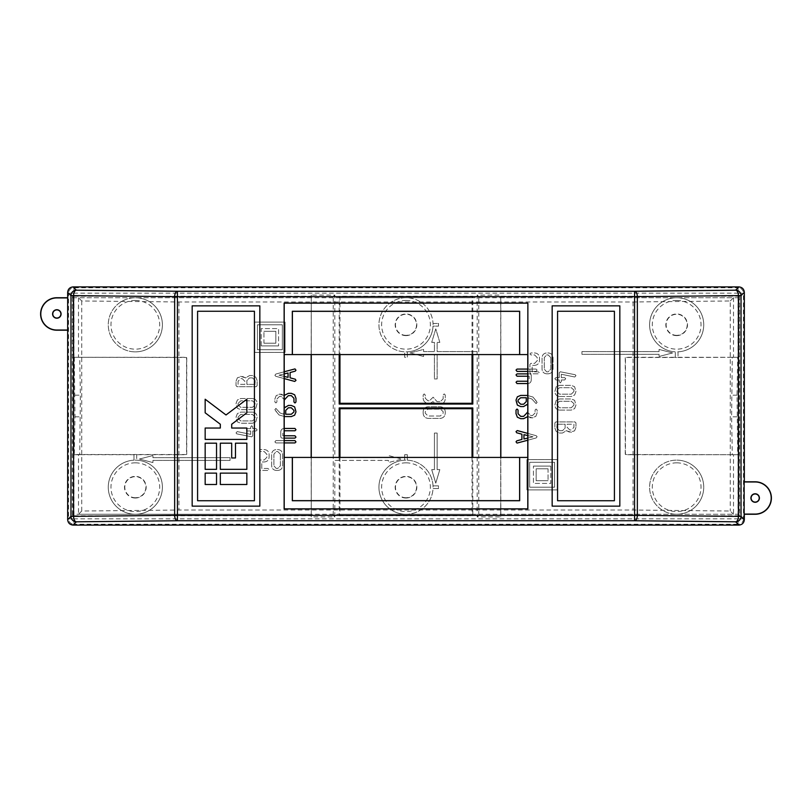 <?xml version="1.0" encoding="UTF-8"?>
<svg xmlns="http://www.w3.org/2000/svg" width="812" height="812" viewBox="0 0 812 812"><rect width="100%" height="100%" fill="white"/><g stroke="black" fill="none" stroke-linecap="round" stroke-linejoin="round"><path stroke-width="0.61" stroke-dasharray="4.06 3.04" d="M755.16 502.273A4.253 4.253 0 0 0 759.413 498.03A4.253 4.253 0 0 0 755.16 493.777A4.253 4.253 0 0 0 750.907 498.03A4.253 4.253 0 0 0 755.16 502.273M56.84 318.223A4.253 4.253 0 0 0 61.093 313.97A4.253 4.253 0 0 0 56.84 309.727A4.253 4.253 0 0 0 52.587 313.97A4.253 4.253 0 0 0 56.84 318.223M676.67 514.27A27.07 27.07 0 0 0 703.73 487.2A27.07 27.07 0 0 0 676.67 460.13A27.07 27.07 0 0 1 703.73 487.2A27.07 27.07 0 0 1 676.67 514.27A27.07 27.07 0 0 1 649.6 487.2A27.07 27.07 0 0 1 676.67 460.13A27.07 27.07 0 0 0 649.6 487.2A27.07 27.07 0 0 0 676.67 514.27A27.07 27.07 0 0 1 649.6 487.2A27.07 27.07 0 0 1 676.67 460.13M500.73 515.59L739.671 515.782L739.671 296.218L738.92 297.73L738.92 357.28L737.692 357.28L737.032 395.17L737.692 454.72L738.92 454.72L625.433 454.527L625.433 357.473L675.31 357.473L675.31 351.829A27.07 27.07 0 0 0 703.72 324.12A27.07 27.07 0 0 0 676.67 297.73A27.07 27.07 0 0 0 649.61 324.12A27.07 27.07 0 0 0 675.31 351.829A27.07 27.07 0 0 1 653.457 310.874A27.07 27.07 0 0 1 699.883 310.874A27.07 27.07 0 0 1 678.02 351.829L678.02 357.473L738.92 357.28L732.282 357.28L731.612 416.83L732.282 454.72L733.51 454.72L733.51 514.27L78.49 514.27L81.728 511.032L178.934 510.017L633.066 510.017L730.272 511.032L733.51 514.27M406 351.87A27.07 27.07 0 0 0 433.029 323.45A27.07 27.07 0 0 0 406 297.73A27.07 27.07 0 0 0 378.94 324.12A27.07 27.07 0 0 0 404.65 351.829A27.07 27.07 0 0 1 378.94 324.353A27.07 27.07 0 0 1 405.553 297.74A27.07 27.07 0 0 1 433.029 323.45L438.48 323.45L438.48 326.15L433.029 326.15A27.07 27.07 0 0 1 407.35 351.829L407.35 357.28L404.65 357.28L404.65 351.829A27.07 27.07 0 0 0 406 351.87M406 514.27A27.07 27.07 0 0 0 433.029 485.85A27.07 27.07 0 0 0 404.65 460.171L404.65 454.72L407.35 454.72L407.35 460.171A27.07 27.07 0 0 1 433.029 485.85L438.48 485.85L438.48 488.55L433.029 488.55A27.07 27.07 0 0 1 406 514.27A27.07 27.07 0 0 1 378.94 487.88A27.07 27.07 0 0 1 404.65 460.171A27.07 27.07 0 0 0 378.94 487.88A27.07 27.07 0 0 0 406 514.27A27.07 27.07 0 0 1 378.94 487.88A27.07 27.07 0 0 1 404.65 460.171L404.65 454.72L407.35 454.72L407.35 460.171M311.27 297.73L73.08 297.73L73.08 357.28L186.76 357.28L186.76 454.72L73.08 454.72L73.08 357.28L186.567 357.473L186.567 454.527L136.69 454.527L136.69 460.171A27.07 27.07 0 0 1 162.39 487.88A27.07 27.07 0 0 1 135.33 514.27A27.07 27.07 0 0 0 162.39 487.88A27.07 27.07 0 0 0 133.98 460.171L133.98 454.527L73.273 454.527L73.08 514.27L311.27 514.27L311.27 295.091L334.808 295.091L334.808 457.694L388.41 457.694L388.41 455.532L401.94 459.054L388.41 462.566L388.41 460.404L334.808 460.404L334.808 516.909L311.27 516.909L311.27 295.091M135.33 351.87A27.07 27.07 0 0 0 162.4 324.8A27.07 27.07 0 0 0 135.33 297.73A27.07 27.07 0 0 1 162.4 324.8A27.07 27.07 0 0 1 135.33 351.87A27.07 27.07 0 0 1 108.27 324.8A27.07 27.07 0 0 1 135.33 297.73A27.07 27.07 0 0 0 108.27 324.8A27.07 27.07 0 0 0 135.33 351.87A27.07 27.07 0 0 1 108.27 324.8A27.07 27.07 0 0 1 135.33 297.73M135.33 498.03A10.83 10.83 0 0 1 124.51 487.2A10.83 10.83 0 0 1 135.33 476.37A10.83 10.83 0 0 1 146.16 487.2A10.83 10.83 0 0 1 135.33 498.03M135.33 497.746A10.546 10.546 0 0 1 124.794 487.2A10.546 10.546 0 0 1 135.33 476.654A10.546 10.546 0 0 1 145.876 487.2A10.546 10.546 0 0 1 135.33 497.746M676.67 335.63A10.83 10.83 0 0 1 665.84 324.8A10.83 10.83 0 0 1 676.67 313.97A10.83 10.83 0 0 1 687.49 324.8A10.83 10.83 0 0 1 676.67 335.63M676.67 335.346A10.546 10.546 0 0 1 666.124 324.8A10.546 10.546 0 0 1 676.67 314.254A10.546 10.546 0 0 1 687.206 324.8A10.546 10.546 0 0 1 676.67 335.346M406 335.63A10.83 10.83 0 0 1 395.17 324.8A10.83 10.83 0 0 1 406 313.97A10.83 10.83 0 0 1 416.83 324.8A10.83 10.83 0 0 1 406 335.63M406 335.346A10.546 10.546 0 0 1 395.454 324.8A10.546 10.546 0 0 1 406 314.254A10.546 10.546 0 0 1 416.546 324.8A10.546 10.546 0 0 1 406 335.346M406 498.03A10.83 10.83 0 0 1 395.17 487.2A10.83 10.83 0 0 1 406 476.37A10.83 10.83 0 0 1 416.83 487.2A10.83 10.83 0 0 1 406 498.03M406 497.746A10.546 10.546 0 0 1 395.454 487.2A10.546 10.546 0 0 1 406 476.654A10.546 10.546 0 0 1 416.546 487.2A10.546 10.546 0 0 1 406 497.746M135.33 514.27A27.07 27.07 0 0 1 108.28 487.88A27.07 27.07 0 0 1 133.98 460.171A27.07 27.07 0 0 0 108.28 487.88A27.07 27.07 0 0 0 135.33 514.27A27.07 27.07 0 0 1 108.28 487.88A27.07 27.07 0 0 1 133.98 460.171L133.98 454.487L136.69 454.527M311.27 354.57L311.27 296.218L72.329 296.218L72.329 515.782L311.27 515.782L311.27 457.43M500.73 515.782L500.73 457.43M500.73 354.57L500.73 516.909L477.192 516.909L477.192 354.306L437.13 354.306L437.13 378.93L434.42 378.93L434.42 354.306L423.59 354.306L423.59 356.468L410.06 352.946L423.59 349.434L423.59 351.596L434.42 351.596L434.42 342.39L431.71 342.39L435.77 328.86L439.83 342.39L437.13 342.39L437.13 351.596L477.192 351.596L477.192 295.091L500.73 295.091M739.671 296.218L500.73 296.218M339.954 457.43L339.954 514.27L339.203 515.782L339.203 457.43M339.203 515.782L472.797 515.782L472.797 457.43M472.797 354.57L472.797 296.218L339.203 296.218L339.954 297.73L339.954 354.57M339.203 354.57L339.203 296.218M500.73 296.41L500.73 516.909M311.27 515.214L333.214 515.315L334.808 516.909M311.27 514.27L311.27 516.909M477.192 516.909L478.786 515.315L500.73 515.214M500.73 296.786L478.786 296.684L477.192 295.091M261.231 345.912L261.231 328.586L278.557 328.586L278.557 345.912L278.557 328.586L261.231 328.586L261.231 345.912L278.557 345.912L261.231 345.912M257.445 349.698L282.343 349.698L282.343 324.8L257.445 324.8L282.343 324.8L282.343 349.698L257.445 349.698L257.445 324.8L257.445 349.698M294.969 428.452L283.946 428.452C281.947 428.736 280.881 429.913 280.759 431.964L280.759 437.1L281.764 438.104L294.969 438.104L295.974 437.1L294.969 435.78L282.799 435.78L282.799 431.964L283.946 430.776L294.969 430.776L295.974 429.771L294.969 428.452M284.433 395.698L281.033 394.074L276.212 395.535L274.872 399.027L274.872 401.97L275.907 402.975L276.912 401.97L276.912 399.027L279.572 396.368L281.033 396.368L284.707 400.062L288.372 395.637L291.315 395.637L293.944 398.306L293.944 401.97L294.969 402.975L295.974 401.97L295.974 398.306L294.644 394.784L291.315 393.323L288.372 393.323L284.433 395.698L279.572 394.074L276.212 395.535L274.872 399.027L274.872 401.97L275.907 402.975L276.912 401.97L276.912 399.027L279.572 396.368L281.033 396.368L284.707 400.062M250.705 428.645L247.305 428.645L246.3 429.934L247.305 430.969L250.705 430.969L250.705 434.359L237.236 431.598L236.028 432.908L236.769 433.862L251.75 436.826L252.755 435.821L252.755 430.969L256.125 430.969L257.13 429.934L256.125 428.645L252.755 428.645L252.755 426.99L251.71 425.701L250.705 426.99L250.705 428.645L247.305 428.645L246.3 429.934L247.305 430.969L250.705 430.969L250.705 434.359L237.236 431.598L236.028 432.908L236.769 433.862L251.75 436.826L252.755 435.821L252.755 430.969L256.125 430.969L257.13 429.934L256.125 428.645L252.755 428.645L252.755 426.99L251.71 425.701L250.705 426.99L250.705 428.645M252.471 398.509L240.728 398.509L237.398 399.971L236.028 403.493L237.398 408.294L240.728 409.634L252.471 409.634L255.79 408.253L257.13 403.493C256.937 400.539 255.384 398.875 252.471 398.509L240.728 398.509L237.398 399.971L236.028 403.493L237.398 408.294L240.728 409.634L252.471 409.634L255.79 408.253L257.13 403.493C256.937 400.539 255.384 398.875 252.471 398.509M257.13 385.68L257.13 380.544L255.77 377.123L252.471 375.56L249.528 375.56L245.579 377.925L240.728 376.311L237.398 377.773L236.028 381.264L236.028 385.68L237.053 386.685L256.125 386.685L257.13 385.68L257.13 380.544L255.77 377.123L252.471 375.56L249.528 375.56L245.579 377.925L242.189 376.311L237.398 377.773L236.028 381.264L236.028 385.68L237.053 386.685L256.125 386.685L257.13 385.68M252.471 412.1L240.728 412.1L237.398 413.572L236.028 417.094L237.398 421.895L240.728 423.225L252.471 423.225L255.79 421.854L257.13 417.094C256.937 414.13 255.384 412.476 252.471 412.1L240.728 412.1L237.398 413.572L236.028 417.094L237.398 421.895L240.728 423.225L252.471 423.225L255.79 421.854L257.13 417.094C256.937 414.13 255.384 412.476 252.471 412.1M290.087 377.813L290.087 372.546L295.192 371.165L295.974 370.191L294.969 368.912L275.775 374.068L274.903 375.327L275.775 376.291L294.695 381.427L295.974 380.432L295.314 379.234L290.087 377.813M284.768 416.576L291.315 416.576L294.634 415.196L295.974 410.436L294.644 406.913L291.315 405.442L288.372 405.442L285.012 406.903L283.672 410.436L283.672 414.211L280.11 412.983L275.907 408.395L274.933 409.999L279.034 414.973L284.768 416.576L279.034 414.973L274.872 409.644L275.907 408.395L280.11 412.983L283.672 414.211L284.22 407.979M294.969 440.591L275.907 440.591L274.872 441.911L275.907 442.916L294.969 442.916L295.974 441.911L294.969 440.591M285.053 352.408L285.053 322.09L254.735 322.09L285.053 322.09L285.053 352.408L254.735 352.408L254.735 322.09L254.735 352.408L285.053 352.408M550.769 466.088L550.769 483.414L533.443 483.414L533.443 466.088L533.443 483.414L550.769 483.414L550.769 466.088L533.443 466.088L550.769 466.088M554.555 462.302L529.657 462.302L529.657 487.2L554.555 487.2L529.657 487.2L529.657 462.302L554.555 462.302L554.555 487.2L554.555 462.302M738.92 297.73L500.73 297.73M500.73 514.27L738.92 514.27L738.92 454.72L625.24 454.72L625.24 357.28L738.92 357.28L738.92 454.72L733.51 454.72M527.567 416.302L530.967 417.926L535.788 416.465L537.128 412.973L537.128 410.03L536.093 409.025L535.088 410.03L535.088 412.973L532.428 415.632L530.967 415.632L527.292 411.938L523.628 416.363L520.685 416.363L518.056 413.694L518.056 410.03L517.031 409.025L516.026 410.03L516.026 413.694L517.356 417.216L520.685 418.677L523.628 418.677L527.567 416.302L532.428 417.926L535.788 416.465L537.128 412.973L537.128 410.03L536.093 409.025L535.088 410.03L535.088 412.973L532.428 415.632L530.967 415.632L527.292 411.938M517.031 383.548L528.054 383.548C530.063 383.264 531.119 382.087 531.241 380.036L531.241 374.9L530.236 373.896L517.031 373.896L516.026 374.9L517.031 376.22L529.201 376.22L529.201 380.036L528.054 381.224L517.031 381.224L516.026 382.229L517.031 383.548M554.87 422.92L554.87 428.056L556.23 431.476L559.529 433.04L562.472 433.04L566.421 430.675L571.272 432.288L574.602 430.827L575.972 427.335L575.972 422.92L574.947 421.915L555.875 421.915L554.87 422.92L554.87 428.056L556.23 431.476L559.529 433.04L562.472 433.04L566.421 430.675L569.811 432.288L574.602 430.827L575.972 427.335L575.972 422.92L574.947 421.915L555.875 421.915L554.87 422.92M559.529 396.5L571.272 396.5L574.602 395.028L575.972 391.506L574.602 386.705L571.272 385.375L559.529 385.375L556.21 386.745L554.87 391.506C555.063 394.47 556.616 396.124 559.529 396.5L571.272 396.5L574.602 395.028L575.972 391.506L574.602 386.705L571.272 385.375L559.529 385.375L556.21 386.745L554.87 391.506C555.063 394.47 556.616 396.124 559.529 396.5M561.295 379.955L564.695 379.955L565.7 378.666L564.695 377.631L561.295 377.631L561.295 374.251L574.764 377.001L575.972 375.692L575.231 374.738L560.25 371.774L559.245 372.779L559.245 377.631L555.875 377.631L554.87 378.666L555.875 379.955L559.245 379.955L559.245 381.61L560.29 382.899L561.295 381.61L561.295 379.955L564.695 379.955L565.7 378.666L564.695 377.631L561.295 377.631L561.295 374.251L574.764 377.001L575.972 375.692L575.231 374.738L560.25 371.774L559.245 372.779L559.245 377.631L555.875 377.631L554.87 378.666L555.875 379.955L559.245 379.955L559.245 381.61L560.29 382.899L561.295 381.61L561.295 379.955M559.529 410.09L571.272 410.09L574.602 408.629L575.972 405.107L574.602 400.306L571.272 398.966L559.529 398.966L556.21 400.346L554.87 405.107C555.063 408.071 556.616 409.725 559.529 410.09L571.272 410.09L574.602 408.629L575.972 405.107L574.602 400.306L571.272 398.966L559.529 398.966L556.21 400.346L554.87 405.107C555.063 408.071 556.616 409.725 559.529 410.09M517.031 371.409L536.093 371.409L537.128 370.089L536.093 369.084L517.031 369.084L516.026 370.089L517.031 371.409M527.232 395.424L520.685 395.424L517.366 396.804L516.026 401.564L517.356 405.087L520.685 406.558L523.628 406.558L526.988 405.097L528.328 401.564L528.328 397.789L531.89 399.017L536.093 403.605L537.067 402.001L532.966 397.027L527.232 395.424L532.966 397.027L537.128 402.356L536.093 403.605L531.89 399.017L528.328 397.789L527.78 404.021M521.913 434.187L521.913 439.454L516.808 440.835L516.026 441.809L517.031 443.088L536.224 437.932L537.097 436.673L536.224 435.709L517.305 430.573L516.026 431.568L516.686 432.766L521.913 434.187M526.947 459.592L526.947 489.91L557.265 489.91L526.947 489.91L526.947 459.592L557.265 459.592L557.265 489.91L557.265 459.592L526.947 459.592M435.77 483.14L431.71 469.61L434.42 469.61L434.42 433.07L437.13 433.07L437.13 469.61L439.83 469.61L435.77 483.14L431.71 469.61L434.42 469.61L434.42 433.07L437.13 433.07L437.13 469.61L439.83 469.61L435.77 483.14M672.61 352.946L659.07 356.468L659.07 354.306L581.93 354.306L581.93 351.596L659.07 351.596L659.07 349.434L672.61 352.946L659.07 356.468L659.07 354.306L581.93 354.306L581.93 351.596L659.07 351.596L659.07 349.434L672.61 352.946M139.39 459.054L152.93 455.532L152.93 457.694L230.07 457.694L230.07 460.404L152.93 460.404L152.93 462.566L139.39 459.054L152.93 455.532L152.93 457.694L230.07 457.694L230.07 460.404L152.93 460.404L152.93 462.566L139.39 459.054M534.56 365.349C537.503 365.126 539.148 363.553 539.503 360.64L539.503 357.676C539.158 354.763 537.524 353.179 534.58 352.946L530.926 352.946L529.921 353.93L530.936 354.925L534.611 354.925L537.25 357.656L537.25 360.66L534.611 363.37L530.936 363.37L529.921 364.365L529.921 372.809L530.926 373.804L538.214 373.804L539.503 372.809L538.204 371.825L532.175 371.825L532.175 365.349L534.56 365.349C537.503 365.126 539.148 363.553 539.503 360.64L539.503 357.676C539.158 354.763 537.524 353.179 534.58 352.946L530.926 352.946L529.921 353.93L530.936 354.925L534.611 354.925L537.25 357.656L537.25 360.66L534.611 363.37L530.936 363.37L529.921 364.365L529.921 372.809L530.926 373.804L538.214 373.804L539.503 372.809L538.204 371.825L532.175 371.825L532.175 365.349L534.56 365.349M548.11 373.804C551.023 373.591 552.667 372.048 553.023 369.176L553.023 357.574C552.667 354.692 551.033 353.149 548.11 352.946L546.659 352.946C543.867 353.25 542.325 354.793 542.04 357.574L542.04 369.176C542.314 371.987 543.857 373.53 546.659 373.804L548.11 373.804C551.023 373.591 552.667 372.048 553.023 369.176L553.023 357.574C552.667 354.692 551.033 353.149 548.11 352.946L546.659 352.946C543.867 353.25 542.325 354.793 542.04 357.574L542.04 369.176C542.314 371.987 543.857 373.53 546.659 373.804L548.11 373.804M264.174 461.977C267.118 461.754 268.762 460.181 269.117 457.268L269.117 454.304C268.772 451.391 267.138 449.807 264.194 449.574L260.54 449.574L259.535 450.558L260.55 451.553L264.235 451.553L266.864 454.284L266.864 457.288L264.235 459.998L260.55 459.998L259.535 460.993L259.535 469.437L260.54 470.432L267.828 470.432L269.117 469.437L267.818 468.453L261.789 468.453L261.789 461.977L264.174 461.977C267.118 461.754 268.762 460.181 269.117 457.268L269.117 454.304C268.772 451.391 267.138 449.807 264.194 449.574L260.54 449.574L259.535 450.558L260.55 451.553L264.235 451.553L266.864 454.284L266.864 457.288L264.235 459.998L260.55 459.998L259.535 460.993L259.535 469.437L260.54 470.432L267.828 470.432L269.117 469.437L267.818 468.453L261.789 468.453L261.789 461.977L264.174 461.977M277.724 470.432C280.637 470.219 282.282 468.676 282.637 465.804L282.637 454.202C282.282 451.32 280.647 449.777 277.724 449.574L276.273 449.574C273.482 449.878 271.939 451.421 271.655 454.202L271.655 465.804C271.929 468.615 273.471 470.158 276.273 470.432L277.724 470.432C280.637 470.219 282.282 468.676 282.637 465.804L282.637 454.202C282.282 451.32 280.647 449.777 277.724 449.574L276.273 449.574C273.482 449.878 271.939 451.421 271.655 454.202L271.655 465.804C271.929 468.615 273.471 470.158 276.273 470.432L277.724 470.432M423.153 413.176C423.377 416.272 425.011 418.007 428.056 418.393L440.348 418.393C443.403 418.007 445.037 416.272 445.25 413.176L445.25 411.643C444.925 408.68 443.291 407.056 440.348 406.751L428.056 406.751C425.072 407.035 423.438 408.669 423.153 411.643L423.153 413.176C423.377 416.272 425.011 418.007 428.056 418.393L440.348 418.393C443.403 418.007 445.037 416.272 445.25 413.176L445.25 411.643C444.925 408.68 443.291 407.056 440.348 406.751L428.056 406.751C425.072 407.035 423.438 408.669 423.153 411.643L423.153 413.176M430.573 403.056L432.867 401.666L437.1 404.061L440.236 404.061C443.342 403.706 445.017 401.97 445.25 398.834L445.25 394.977L444.205 393.911L443.159 394.977L443.159 398.865L440.266 401.666L437.089 401.666L433.151 397.19L429.426 400.773L427.924 400.773L425.244 398.245L425.244 395.018L424.199 393.911L423.153 395.018L423.153 398.245C423.377 401.219 424.97 402.853 427.924 403.168L430.573 403.056L432.867 401.666L437.1 404.061L440.236 404.061C443.342 403.706 445.017 401.97 445.25 398.834L445.25 394.977L444.205 393.911L443.159 394.977L443.159 398.865L440.266 401.666L437.089 401.666L433.151 397.19L429.426 400.773L427.924 400.773L425.244 398.245L425.244 395.018L424.199 393.911L423.153 395.018L423.153 398.245C423.377 401.219 424.97 402.853 427.924 403.168L430.573 403.056M477.091 351.596L477.091 354.306L437.13 354.306L437.13 378.93L434.42 378.93L434.42 354.306L423.59 354.306L423.59 356.468L410.06 352.946L423.59 349.434L423.59 351.596L434.42 351.596L434.42 342.39L431.71 342.39L435.77 328.86L439.83 342.39L437.13 342.39L437.13 351.596L477.192 351.596M72.329 296.218L73.08 297.73M311.169 354.57L311.27 296.41M73.08 514.27L72.329 515.782M311.27 515.782L311.169 457.43M67.853 330.027L67.853 297.923L56.84 297.923A16.047 16.047 0 0 0 40.793 313.97A16.047 16.047 0 0 0 56.84 330.027L67.67 330.21M744.147 481.973L744.147 514.077L755.16 514.077A16.047 16.047 0 0 0 771.207 498.03A16.047 16.047 0 0 0 755.16 481.973L744.33 481.79M739.671 515.782L738.92 514.27M738.727 454.527L738.727 357.473M73.273 357.473L73.273 454.527M678.02 351.829L678.02 357.513L675.31 357.473M339.954 514.27L472.046 514.27L472.046 457.43M472.046 354.57L472.046 297.73L339.954 297.73M472.797 515.782L472.046 514.27M472.046 297.73L472.797 296.218M333.214 515.315L333.214 296.684L311.27 296.786M333.214 296.684L334.808 295.091M334.909 457.694L388.41 457.694L388.41 455.532L401.94 459.054L388.41 462.566L388.41 460.404L334.909 460.404L334.808 457.694M478.786 515.315L478.786 296.684M500.831 515.59L500.831 457.43M500.831 354.57L500.831 296.41M280.384 454.182L280.384 465.824L277.724 468.453L276.263 468.453L273.908 465.824L273.908 454.182L276.263 451.553L277.724 451.553L280.384 454.182L280.384 465.824L277.724 468.453L276.263 468.453L273.908 465.824L273.908 454.182L276.263 451.553L277.724 451.553L280.384 454.182M550.769 357.554L550.769 369.196L548.11 371.825L546.649 371.825L544.294 369.196L544.294 357.554L546.649 354.925L548.11 354.925L550.769 357.554L550.769 369.196L548.11 371.825L546.649 371.825L544.294 369.196L544.294 357.554L546.649 354.925L548.11 354.925L550.769 357.554M136.69 454.487L136.69 460.171M407.35 351.829L407.35 357.28L404.65 357.28L404.65 351.829A27.07 27.07 0 0 1 378.94 324.12A27.07 27.07 0 0 1 406 297.73M675.31 357.513L675.31 351.829A27.07 27.07 0 0 1 649.61 324.12A27.07 27.07 0 0 1 676.67 297.73M440.368 415.998L428.025 415.998L425.244 413.186L425.244 411.633L428.025 409.136L440.368 409.136L443.159 411.633L443.159 413.186L440.368 415.998L428.025 415.998L425.244 413.186L425.244 411.633L428.025 409.136L440.368 409.136L443.159 411.633L443.159 413.186L440.368 415.998M433.029 485.85L438.48 485.85L438.48 488.55L433.029 488.55M433.029 323.45L438.48 323.45L438.48 326.15L433.029 326.15M573.942 391.506L571.272 394.175L559.529 394.175L556.9 391.506L556.9 390.044L559.529 387.7L571.272 387.7L573.942 390.044L573.942 391.506L571.272 394.175L559.529 394.175L556.9 391.506L556.9 390.044L559.529 387.7L571.272 387.7L573.942 390.044L573.942 391.506M573.942 405.107L571.272 407.766L559.529 407.766L556.9 405.107L556.9 403.645L559.529 401.29L571.272 401.29L573.942 403.645L573.942 405.107L571.272 407.766L559.529 407.766L556.9 405.107L556.9 403.645L559.529 401.29L571.272 401.29L573.942 403.645L573.942 405.107M559.529 430.715L556.9 428.056L556.9 424.24L565.101 424.24L565.101 428.056L562.472 430.715L559.529 430.715L556.9 428.056L556.9 424.24L565.101 424.24L565.101 428.056L562.472 430.715L559.529 430.715M569.811 429.974L567.152 427.335L567.152 424.24L573.942 424.24L573.942 427.335L571.272 429.974L569.811 429.974L567.152 427.335L567.152 424.24L573.942 424.24L573.942 427.335L571.272 429.974L569.811 429.974M527.78 371.409L536.093 371.409L537.128 370.089L536.093 369.084L527.78 369.084M527.78 383.548L528.054 383.548C530.063 383.264 531.119 382.087 531.241 380.036L531.241 374.9L530.236 373.896L527.78 373.896M527.78 376.22L529.201 376.22L529.201 380.036L527.78 381.224M520.685 397.748L526.288 397.748L526.288 401.564L523.628 404.234L520.685 404.234L518.056 401.564L518.056 400.103L520.685 397.748M527.78 440.226L536.224 437.932L537.097 436.673L536.224 435.709L527.78 433.415M527.78 435.567L533.017 436.805L527.78 438.074M533.017 436.805L523.943 438.998L523.943 434.653L533.017 436.805M252.471 377.885L255.1 380.544L255.1 384.36L246.899 384.36L246.899 380.544L249.528 377.885L252.471 377.885L255.1 380.544L255.1 384.36L246.899 384.36L246.899 380.544L249.528 377.885L252.471 377.885M242.189 378.625L244.848 381.264L244.848 384.36L238.058 384.36L238.058 381.264L240.728 378.625L242.189 378.625L244.848 381.264L244.848 384.36L238.058 384.36L238.058 381.264L240.728 378.625L242.189 378.625M238.058 403.493L240.728 400.834L252.471 400.834L255.1 403.493L255.1 404.965L252.471 407.309L240.728 407.309L238.058 404.965L238.058 403.493L240.728 400.834L252.471 400.834L255.1 403.493L255.1 404.965L252.471 407.309L240.728 407.309L238.058 404.965L238.058 403.493M238.058 417.094L240.728 414.424L252.471 414.424L255.1 417.094L255.1 418.556L252.471 420.91L240.728 420.91L238.058 418.556L238.058 417.094L240.728 414.424L252.471 414.424L255.1 417.094L255.1 418.556L252.471 420.91L240.728 420.91L238.058 418.556L238.058 417.094M284.22 371.774L275.775 374.068L274.903 375.327L275.775 376.291L284.22 378.585M284.22 376.433L278.983 375.195L284.22 373.926M278.983 375.195L288.057 373.002L288.057 377.347L278.983 375.195M291.315 414.252L285.712 414.252L285.712 410.436L288.372 407.766L291.315 407.766L293.944 410.436L293.944 411.897L291.315 414.252M284.22 428.452L283.946 428.452C281.947 428.736 280.881 429.913 280.759 431.964L280.759 437.1L281.764 438.104L284.22 438.104M284.22 435.78L282.799 435.78L282.799 431.964L284.22 430.776M284.22 440.591L275.907 440.591L274.872 441.911L275.907 442.916L284.22 442.916M548.059 468.798L536.153 468.798L536.153 480.704L548.059 480.704L536.153 480.704L536.153 468.798L548.059 468.798L548.059 480.704L548.059 468.798M263.941 343.202L275.847 343.202L275.847 331.296L263.941 331.296L275.847 331.296L275.847 343.202L263.941 343.202L263.941 331.296L263.941 343.202M730.272 300.968L733.51 297.73L78.49 297.73L81.728 300.968L178.934 301.983L633.066 301.983L730.272 300.968L730.272 511.032M519.609 457.43L519.68 500.73L292.32 500.73L292.32 457.43L527.8 457.43L527.871 508.921L284.129 508.921L284.2 457.43L292.391 457.43L292.391 500.659L519.609 500.659L519.609 457.43L292.391 457.43M284.2 303.15L527.8 303.15L527.8 354.57L284.2 354.57L284.129 303.079L284.129 508.921M633.066 301.983L633.066 510.017M733.51 297.73L733.51 357.28M81.728 300.968L81.728 511.032M78.49 297.73L78.49 357.28L79.718 357.28L80.388 395.17L79.718 454.72L78.49 454.72L78.49 514.27M178.934 301.983L178.934 510.017M220.326 469.336L246.848 469.336L246.848 443.19L235.48 443.19L235.48 457.968L231.694 457.968L231.694 443.19L220.326 443.19L220.326 469.336M220.326 484.49L246.848 484.49L246.848 473.122L220.326 473.122L220.326 484.49M197.59 311.27L197.59 500.73L254.43 500.73L254.43 311.27L197.59 311.27M205.162 484.49L216.53 484.49L216.53 473.122L205.162 473.122L205.162 484.49M205.162 469.336L216.53 469.336L216.53 443.19L205.162 443.19L205.162 469.336M205.162 439.404L246.848 439.404L246.848 428.036L231.694 428.036L231.694 424.24L246.848 412.8L246.848 399.23L226.01 414.973L205.162 399.23L205.162 412.8L220.326 424.24L220.326 428.036L205.162 428.036L205.162 439.404M192.17 506.15L259.84 506.15L259.84 305.85L192.17 305.85L192.17 506.15M552.16 305.85L552.16 506.15L619.83 506.15L619.83 305.85L552.16 305.85M292.391 311.341L292.391 354.57L519.609 354.57L519.609 311.341L292.32 311.27L292.391 354.57M79.718 357.28L78.49 357.28M74.308 357.28L74.968 416.83L74.308 454.72L73.08 454.72L78.49 454.72M527.871 508.921L527.871 303.079L284.129 303.079M292.32 311.27L519.68 311.27L519.609 354.57M527.8 508.85L284.2 508.85M614.41 500.73L614.41 311.27L557.57 311.27L557.57 500.73L614.41 500.73M74.308 454.72L79.718 454.72M737.692 357.28L732.282 357.28M737.692 454.72L732.282 454.72M676.67 462.84A24.36 24.36 0 0 1 701.03 487.2A24.36 24.36 0 0 1 676.67 511.56A24.36 24.36 0 0 1 652.31 487.2A24.36 24.36 0 0 1 676.67 462.84M676.67 300.44A24.36 24.36 0 0 1 701.03 324.8A24.36 24.36 0 0 1 676.67 349.16A24.36 24.36 0 0 1 652.31 324.8A24.36 24.36 0 0 1 676.67 300.44M406 300.44A24.36 24.36 0 0 1 430.36 324.8A24.36 24.36 0 0 1 406 349.16A24.36 24.36 0 0 1 381.64 324.8A24.36 24.36 0 0 1 406 300.44M406 462.84A24.36 24.36 0 0 1 430.36 487.2A24.36 24.36 0 0 1 406 511.56A24.36 24.36 0 0 1 381.64 487.2A24.36 24.36 0 0 1 406 462.84M135.33 462.84A24.36 24.36 0 0 1 159.69 487.2A24.36 24.36 0 0 1 135.33 511.56A24.36 24.36 0 0 1 110.97 487.2A24.36 24.36 0 0 1 135.33 462.84M135.33 300.44A24.36 24.36 0 0 1 159.69 324.8A24.36 24.36 0 0 1 135.33 349.16A24.36 24.36 0 0 1 110.97 324.8A24.36 24.36 0 0 1 135.33 300.44M73.933 357.473L73.933 293.173L738.067 293.173L738.067 357.473M738.067 454.527L738.067 518.827L73.933 518.827L73.933 454.527M67.67 292.32L68.523 293.173L68.523 518.827L67.67 519.68M744.33 519.68L743.477 518.827L743.477 293.173L744.33 292.32M73.08 525.09L73.933 524.237L738.067 524.237L738.92 525.09M738.92 286.91L738.067 287.763L73.933 287.763L73.08 286.91M743.477 518.827A5.41 5.41 -45 0 1 738.067 524.237L738.067 518.827L743.477 518.827M738.067 293.173L743.477 293.173A5.41 5.41 -135 0 0 738.067 287.763L738.067 293.173M73.933 518.827L73.933 524.237A5.41 5.41 -135 0 1 68.523 518.827L73.933 518.827M73.933 293.173L68.523 293.173A5.41 5.41 135 0 1 73.933 287.763L73.933 293.173M74.968 416.83L80.388 416.83M74.968 395.17L80.388 395.17M737.032 416.83L731.612 416.83M737.032 395.17L731.612 395.17"/><path stroke-width="1.22" d="M755.16 502.09A4.06 4.06 0 0 0 759.22 498.03A4.06 4.06 0 0 0 755.16 493.97A4.06 4.06 0 0 0 751.1 498.03A4.06 4.06 0 0 0 755.16 502.09M56.84 318.03A4.06 4.06 0 0 0 60.9 313.97A4.06 4.06 0 0 0 56.84 309.91A4.06 4.06 0 0 0 52.78 313.97A4.06 4.06 0 0 0 56.84 318.03M311.27 457.43L311.27 354.57M500.73 457.43L500.73 354.57M744.147 514.077L744.147 481.973L755.16 481.973A16.047 16.047 0 0 1 771.207 498.03A16.047 16.047 0 0 1 755.16 514.077L744.147 514.077L744.33 519.68C743.985 522.948 742.188 524.745 738.92 525.09L73.08 525.09L738.92 525.09C742.188 524.745 743.985 522.948 744.33 519.68L744.33 514.27L755.16 514.27A16.24 16.24 0 0 0 771.4 498.03A16.24 16.24 0 0 0 755.16 481.79L744.33 481.79L744.33 292.32C743.985 289.052 742.188 287.255 738.92 286.91L73.08 286.91C69.812 287.255 68.015 289.052 67.67 292.32L67.67 297.73L56.84 297.73A16.24 16.24 0 0 0 40.6 313.97A16.24 16.24 0 0 0 56.84 330.21L67.67 330.21L67.67 519.68C68.015 522.948 69.812 524.745 73.08 525.09C69.812 524.745 68.015 522.948 67.67 519.68L70.959 516.391L70.959 295.609L67.67 292.32L67.67 519.68M339.203 457.43L339.203 407.949L472.797 407.949L472.046 408.71L472.046 457.43M472.797 457.43L472.797 407.949M339.203 354.57L339.203 404.051L472.797 404.051L472.797 354.57M339.954 457.43L339.954 408.71L472.046 408.71M472.797 404.051L472.046 403.29L339.954 403.29L339.954 354.57M472.046 403.29L472.046 354.57M339.203 407.949L339.954 408.71M339.203 404.051L339.954 403.29M311.169 457.43L311.169 354.57M500.831 457.43L500.831 354.57M527.78 369.084L517.031 369.084L516.026 370.089L517.031 371.409L527.78 371.409M527.78 381.224L517.031 381.224L516.026 382.229L517.031 383.548L527.78 383.548M527.78 373.896L517.031 373.896L516.026 374.9L517.031 376.22L527.78 376.22M527.78 395.444L520.685 395.424L517.366 396.804L516.026 400.103L517.356 405.087L520.685 406.558L523.628 406.558L527.78 404.021M518.056 400.103L520.685 397.748L526.288 397.748L526.288 401.564L523.628 404.234L520.685 404.234L518.056 401.564L518.056 400.103M527.78 412.049L523.628 416.363L520.685 416.363L518.056 413.694L518.056 410.03L517.031 409.025L516.026 410.03L516.026 413.694L517.356 417.216L520.685 418.677L523.628 418.677L527.78 416.576M527.78 433.415L517.305 430.573L516.026 431.568L516.686 432.766L521.913 434.187L521.913 439.454L516.808 440.835L516.026 441.809L517.031 443.088L527.78 440.226M527.78 438.074L523.943 438.998L523.943 434.653L527.78 435.567M284.22 378.585L294.695 381.427L295.974 380.432L295.314 379.234L290.087 377.813L290.087 372.546L295.192 371.165L295.974 370.191L294.969 368.912L284.22 371.774M284.22 373.926L288.057 373.002L288.057 377.347L284.22 376.433M284.22 399.951L288.372 395.637L291.315 395.637L293.944 398.306L293.944 401.97L294.969 402.975L295.974 401.97L295.974 398.306L294.644 394.784L291.315 393.323L288.372 393.323L284.22 395.424M284.22 416.556L291.315 416.576L294.634 415.196L295.974 411.897L294.644 406.913L291.315 405.442L288.372 405.442L284.22 407.979M293.944 411.897L291.315 414.252L285.712 414.252L285.712 410.436L288.372 407.766L291.315 407.766L293.944 410.436L293.944 411.897M284.22 430.776L294.969 430.776L295.974 429.771L294.969 428.452L284.22 428.452M284.22 438.104L294.969 438.104L295.974 437.1L294.969 435.78L284.22 435.78M284.22 442.916L294.969 442.916L295.974 441.911L294.969 440.591L284.22 440.591M750.907 498.03A4.253 4.253 0 0 1 755.16 493.777A4.253 4.253 0 0 1 759.413 498.03A4.253 4.253 0 0 1 755.16 502.273A4.253 4.253 0 0 1 750.907 498.03M751.1 498.03A4.06 4.06 0 0 1 755.16 493.97A4.06 4.06 0 0 1 759.22 498.03A4.06 4.06 0 0 1 755.16 502.09A4.06 4.06 0 0 1 751.1 498.03M52.587 313.97A4.253 4.253 0 0 1 56.84 309.727A4.253 4.253 0 0 1 61.093 313.97A4.253 4.253 0 0 1 56.84 318.223A4.253 4.253 0 0 1 52.587 313.97M52.78 313.97A4.06 4.06 0 0 1 56.84 309.91A4.06 4.06 0 0 1 60.9 313.97A4.06 4.06 0 0 1 56.84 318.03A4.06 4.06 0 0 1 52.78 313.97M67.853 330.027L56.84 330.027A16.047 16.047 0 0 1 40.793 313.97A16.047 16.047 0 0 1 56.84 297.923L67.853 297.923M67.67 330.21L56.84 330.21A16.24 16.24 0 0 1 40.6 313.97A16.24 16.24 0 0 1 56.84 297.73L67.67 297.73M284.2 457.43L284.2 508.85L527.8 508.85L527.8 457.43L519.68 457.43L519.68 500.73L292.32 500.73L292.32 457.43L284.2 457.43L284.22 354.57L292.391 354.57L292.391 311.341L519.609 311.341L519.609 354.57L292.391 354.57M292.32 457.43L519.609 457.43L519.609 500.659L292.391 500.659L292.391 457.43M292.32 354.57L292.32 311.27L519.68 311.27L519.68 354.57L527.8 354.57L527.871 303.079L284.129 303.079L284.129 508.921L527.871 508.921L527.871 303.079M527.78 457.43L527.78 354.57M744.147 481.973L755.16 481.79A16.24 16.24 0 0 1 771.4 498.03A16.24 16.24 0 0 1 755.16 514.27L744.33 514.27M67.67 292.32C68.015 289.052 69.812 287.255 73.08 286.91L76.369 290.199L177.432 291.254L634.568 291.254L735.631 290.199L738.92 286.91C742.188 287.255 743.985 289.052 744.33 292.32L744.33 481.79M738.92 286.91L73.08 286.91M527.8 303.15L284.2 303.15L284.2 354.57M192.17 506.15L259.84 506.15L259.84 305.85L192.17 305.85L192.17 506.15M254.43 500.73L254.43 311.27L197.59 311.27L197.59 500.73L254.43 500.73M552.16 305.85L552.16 506.15L619.83 506.15L619.83 305.85L552.16 305.85M614.41 311.27L557.57 311.27L557.57 500.73L614.41 500.73L614.41 311.27M205.162 484.49L216.53 484.49L216.53 473.122L205.162 473.122L205.162 484.49M220.326 484.49L246.848 484.49L246.848 473.122L220.326 473.122L220.326 484.49M205.162 469.336L216.53 469.336L216.53 443.19L205.162 443.19L205.162 469.336M220.326 469.336L246.848 469.336L246.848 443.19L235.48 443.19L235.48 457.968L231.694 457.968L231.694 443.19L220.326 443.19L220.326 469.336M205.162 439.404L246.848 439.404L246.848 428.036L231.694 428.036L231.694 424.24L246.848 412.8L246.848 399.23L226.01 414.973L205.162 399.23L205.162 412.8L220.326 424.24L220.326 428.036L205.162 428.036L205.162 439.404M744.33 292.32L741.041 295.609A5.41 5.41 -135 0 0 735.631 290.199A5.41 2.781 89.4 0 1 738.412 295.609L634.568 296.664L634.568 291.254A5.41 2.781 89.4 0 1 637.349 296.664L637.349 515.336A5.41 2.781 90.6 0 1 634.568 520.746L177.432 520.746L177.432 515.336L174.651 515.336A5.41 2.781 89.4 0 0 177.432 520.746L76.369 521.801A5.41 5.41 45 0 1 70.959 516.391L174.651 515.336L174.651 296.664L177.432 296.664L177.432 515.336L634.568 515.336L634.568 296.664L177.432 296.664L177.432 291.254A5.41 2.781 90.6 0 0 174.651 296.664L70.959 295.609A5.41 5.41 135 0 1 76.369 290.199A5.41 2.781 90.6 0 0 73.587 295.609L73.587 516.391A5.41 2.781 89.4 0 0 76.369 521.801L73.08 525.09M738.92 525.09L735.631 521.801A5.41 5.41 135 0 0 741.041 516.391L738.412 516.391A5.41 2.781 90.6 0 1 735.631 521.801L634.568 520.746L634.568 515.336L738.412 516.391L738.412 295.609L741.041 295.609L741.041 516.391L744.33 519.68"/></g></svg>
